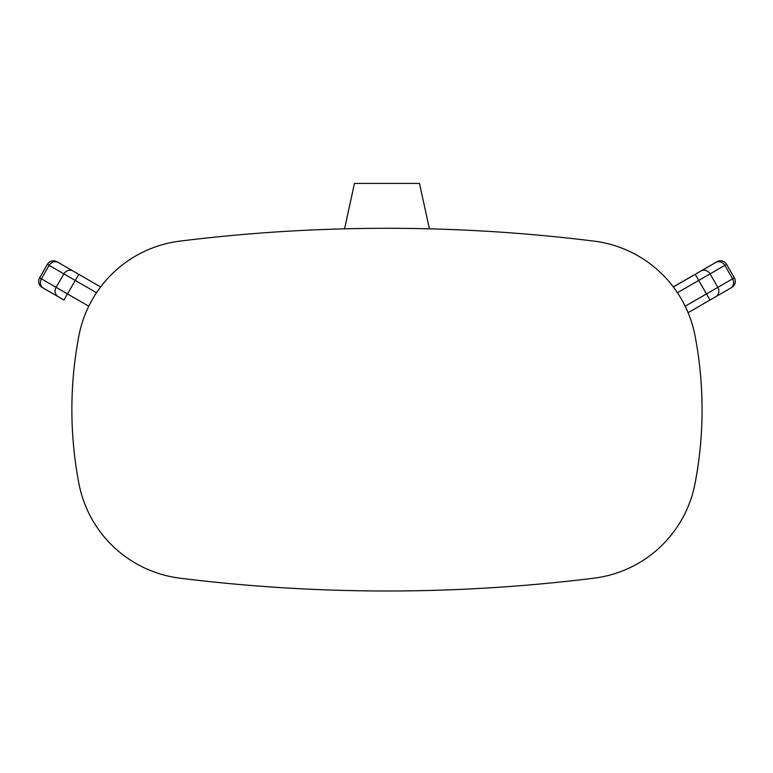 <?xml version="1.0" encoding="UTF-8"?>
<svg xmlns="http://www.w3.org/2000/svg" width="773" height="773" viewBox="0 0 773 773"><rect width="100%" height="100%" fill="white"/><g stroke="black" fill="none" stroke-linecap="round" stroke-linejoin="round"><path stroke-width="1.16" d="M180.012 241.108A1678.038 1678.038 0 0 1 593.935 241.108A117.728 117.728 0 0 1 695.024 335.695A391.447 391.447 0 0 1 695.024 483.598A117.728 117.728 0 0 1 593.935 578.185A1678.038 1678.038 0 0 1 180.012 578.185A117.728 117.728 0 0 1 78.923 483.598A391.447 391.447 0 0 1 78.923 335.695A117.728 117.728 0 0 1 180.012 241.108M344.545 228.837L354.459 183.433L419.488 183.433L429.401 228.837M63.946 300.04L42.186 287.479A7.073 7.073 0 0 1 39.597 277.816A7.073 7.073 0 0 0 42.186 287.479L63.946 300.04L75.252 280.444L96.519 292.725L100.577 287.005M100.625 286.938L58.342 262.52L100.625 286.938M39.597 277.816L47.375 264.347L63.888 273.884L56.11 287.353L41.346 278.831L49.124 265.361A7.073 6.561 120 0 1 58.342 262.52L57.028 261.767A7.073 7.073 0 0 0 47.375 264.347L39.597 277.816L41.346 278.831A7.073 6.561 120 0 0 43.501 288.232M673.322 286.938L716.919 261.767A7.073 7.073 0 0 1 726.572 264.347A7.073 7.073 0 0 0 723.982 261.767A7.073 7.073 0 0 1 726.572 264.347A7.073 7.073 0 0 0 716.919 261.767A7.073 7.073 0 0 1 723.982 261.767A7.073 7.073 0 0 0 716.919 261.767L673.37 287.005M695.159 274.328L706.474 293.914L685.168 306.214L688.096 312.688L730.446 288.232A7.073 6.561 -120 0 0 732.601 278.831L717.837 287.353A7.073 6.561 60 0 1 715.692 296.755M688.096 312.688L730.446 288.232M731.76 287.479A7.073 7.073 0 0 0 734.35 277.816A7.073 7.073 0 0 1 731.76 287.479A7.073 7.073 0 0 0 734.35 277.816L726.572 264.347L734.35 277.816L732.601 278.831L724.823 265.361A7.073 6.561 -120 0 0 715.605 262.52M88.779 306.214L56.11 287.353A7.073 6.561 -60 0 0 58.255 296.755M78.788 274.328L75.252 280.444L63.888 273.884A7.073 6.561 -60 0 1 73.106 271.043M57.028 261.767A7.073 7.073 0 0 0 47.375 264.347M710 300.04L706.474 293.914L717.837 287.353L710.058 273.884L677.428 292.725M726.572 264.347L710.058 273.884A7.073 6.561 60 0 0 700.84 271.043"/></g></svg>
